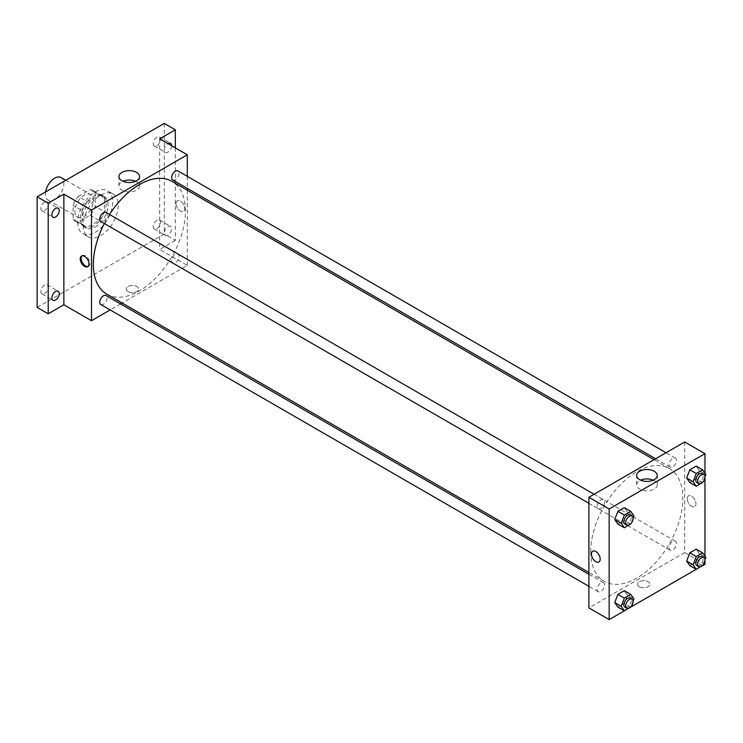 <?xml version="1.0" encoding="UTF-8"?>
<svg xmlns="http://www.w3.org/2000/svg" width="743" height="743" viewBox="0 0 743 743"><rect width="100%" height="100%" fill="white"/><g stroke="black" fill="none" stroke-linecap="round" stroke-linejoin="round"><path stroke-width="0.56" stroke-dasharray="3.71 2.79" d="M45.629 191.908A13.03 7.523 120 0 0 45.444 194.146A13.03 7.523 120 0 0 48.137 200.108A13.03 7.523 120 0 0 61.167 192.586A13.03 7.523 120 0 0 61.167 177.549M74.913 211.161A13.03 7.523 120 0 0 77.616 217.123A13.03 7.523 120 0 0 90.637 209.6A13.03 7.523 120 0 0 90.637 194.564A13.03 7.523 120 0 0 80.606 198.056A13.03 7.523 120 0 0 74.913 211.161M78.182 196.514L90.07 189.651A17.748 10.244 120 0 1 93.005 190.477A17.748 10.244 120 0 1 95.178 192.604L95.178 206.322A17.748 10.244 120 0 1 90.07 215.173L78.182 222.036A17.748 10.244 120 0 1 75.257 221.21A17.748 10.244 120 0 1 73.074 219.083L73.074 205.365A17.748 10.244 120 0 1 78.182 196.514L87.395 201.827L99.283 194.972L90.07 189.651M90.07 215.173L99.283 220.495L87.395 227.358L78.182 222.036M73.074 219.083L82.287 224.405L82.287 210.687L73.074 205.365M82.287 224.405A17.748 10.244 120 0 0 84.461 226.531A17.748 10.244 120 0 0 87.395 227.358M99.283 220.495A17.748 10.244 120 0 0 104.392 211.644L95.178 206.322M99.283 194.972A17.748 10.244 120 0 1 102.209 195.79A17.748 10.244 120 0 1 104.392 197.917L104.392 211.644M87.395 201.827A17.748 10.244 120 0 0 82.287 210.687M93.339 226.048A18.241 10.532 -60 0 1 84.219 226.959A18.241 10.532 -60 0 1 84.219 205.895A18.241 10.532 -60 0 1 102.46 195.372A18.241 10.532 -60 0 1 105.255 209.981A18.241 10.532 -60 0 1 93.339 226.048M95.178 227.117A18.241 10.532 120 0 0 107.094 211.049A18.241 10.532 120 0 0 104.299 196.431A18.241 10.532 120 0 0 90.247 201.316A18.241 10.532 120 0 0 82.287 219.668A18.241 10.532 120 0 0 86.058 228.017A18.241 10.532 120 0 0 95.178 227.117M104.392 197.917L95.178 192.604M77.681 222.333A24.751 14.293 120 0 0 82.807 233.664A24.751 14.293 120 0 0 107.559 219.371A24.751 14.293 120 0 0 107.559 190.793A24.751 14.293 120 0 0 88.482 197.424A24.751 14.293 120 0 0 77.681 222.333M83.207 225.519A24.751 14.293 120 0 0 88.333 236.85A24.751 14.293 120 0 0 113.085 222.566A24.751 14.293 120 0 0 113.085 193.979A24.751 14.293 120 0 0 94.008 200.61A24.751 14.293 120 0 0 83.207 225.519M156.894 137.195A5.21 3.009 120 0 0 153.495 141.792A5.21 3.009 120 0 0 154.293 145.962A5.21 3.009 120 0 0 159.504 142.953A5.21 3.009 120 0 0 159.504 136.944A5.21 3.009 120 0 0 156.894 137.195M44.515 202.077A5.21 3.009 120 0 0 41.116 206.665A5.21 3.009 120 0 0 41.914 210.845A5.21 3.009 120 0 0 47.125 207.836A5.21 3.009 120 0 0 47.125 201.817A5.21 3.009 120 0 0 44.515 202.077M44.515 285.126A5.21 3.009 120 0 0 41.116 289.714A5.21 3.009 120 0 0 41.914 293.894A5.21 3.009 120 0 0 47.125 290.885A5.21 3.009 120 0 0 47.125 284.866A5.21 3.009 120 0 0 44.515 285.126M156.894 220.244A5.21 3.009 120 0 0 153.495 224.841A5.21 3.009 120 0 0 154.293 229.011A5.21 3.009 120 0 0 159.504 226.002A5.21 3.009 120 0 0 159.504 219.984A5.21 3.009 120 0 0 156.894 220.244M164.268 123.412L164.268 234.026L37.15 307.416M175.32 147.876L175.32 240.416L164.268 234.026M175.32 240.416L159.661 249.453L187.292 265.409L122.158 303.014M120.58 303.924L110.159 309.933M128.112 291.6A6.185 3.576 0 0 0 134.854 292.37A6.185 3.576 0 0 0 138.672 289.073A6.185 3.576 0 0 0 132.486 285.498A6.185 3.576 0 0 0 126.301 289.073A6.185 3.576 0 0 0 128.112 291.6A6.185 3.576 0 0 0 134.854 292.37A6.185 3.576 0 0 0 138.672 289.073A6.185 3.576 0 0 0 132.486 285.498A6.185 3.576 0 0 0 126.301 289.073A6.185 3.576 0 0 0 128.112 291.6M171.633 145.749A5.21 3.009 -60 0 1 167.946 152.092A5.21 3.009 -60 0 1 165.345 152.343A5.21 3.009 -60 0 1 164.537 148.191A5.21 3.009 -60 0 1 167.909 143.603M167.946 235.141A5.21 3.009 -60 0 1 165.345 235.392A5.21 3.009 -60 0 1 164.547 231.222A5.21 3.009 -60 0 1 167.946 226.624A5.21 3.009 -60 0 1 170.556 226.374A5.21 3.009 -60 0 1 171.354 230.544A5.21 3.009 -60 0 1 167.946 235.141M159.661 138.839L159.661 249.453M106.825 294.163A65.133 37.605 120 0 0 171.958 256.558A65.133 37.605 120 0 0 171.958 181.348M109.537 214.495A65.133 37.605 120 0 0 104.326 223.522M187.292 176.342L187.292 188.378M187.292 190.199L187.292 265.409M172.748 179.982A5.21 3.009 120 0 0 177.958 176.973A5.21 3.009 120 0 0 177.958 170.955M100.825 304.546A5.21 3.009 120 0 0 106.035 301.537A5.21 3.009 120 0 0 106.035 295.528M171.67 260.644A5.21 3.009 120 0 0 172.748 263.031A5.21 3.009 120 0 0 177.958 260.022A5.21 3.009 120 0 0 177.958 254.004A5.21 3.009 120 0 0 173.946 255.397A5.21 3.009 120 0 0 171.67 260.644M106.035 212.479A5.21 3.009 -60 0 1 107.122 214.866A5.21 3.009 -60 0 1 104.847 220.104A5.21 3.009 -60 0 1 100.825 221.507M176.007 203.582A6.185 3.576 -120 0 0 178.71 209.814A6.185 3.576 -120 0 0 183.475 211.467A6.185 3.576 -120 0 0 183.475 204.325A6.185 3.576 -120 0 0 177.289 200.749A6.185 3.576 -120 0 0 176.007 203.582A6.185 3.576 -120 0 0 178.71 209.814A6.185 3.576 -120 0 0 183.475 211.467A6.185 3.576 -120 0 0 183.475 204.325A6.185 3.576 -120 0 0 177.289 200.749A6.185 3.576 -120 0 0 176.007 203.582M81.99 255.852A6.185 3.576 60 0 1 82.427 255.527A6.185 3.576 60 0 1 87.191 257.18A6.185 3.576 60 0 1 89.894 263.412A6.185 3.576 60 0 1 88.612 266.245A6.185 3.576 60 0 1 88.111 266.449M135.57 181.301A10.309 5.953 180 0 1 139.563 186.001A10.309 5.953 180 0 1 133.201 191.499A10.309 5.953 180 0 1 121.973 190.208A10.309 5.953 180 0 1 118.954 186.001A10.309 5.953 180 0 1 122.957 181.301M590.741 551.51A65.133 37.605 120 0 0 604.226 581.332A65.133 37.605 120 0 0 669.359 543.727A65.133 37.605 120 0 0 669.359 468.517A65.133 37.605 120 0 0 619.17 485.968A65.133 37.605 120 0 0 590.741 551.51M604.523 502.036A5.21 3.009 -60 0 1 602.248 507.283A5.21 3.009 -60 0 1 598.226 508.676A5.21 3.009 -60 0 1 598.226 502.658A5.21 3.009 -60 0 1 603.437 499.649A5.21 3.009 -60 0 1 604.523 502.036M669.071 547.814A5.21 3.009 120 0 0 670.149 550.201A5.21 3.009 120 0 0 675.359 547.192A5.21 3.009 120 0 0 675.359 541.173A5.21 3.009 120 0 0 671.347 542.566A5.21 3.009 120 0 0 669.071 547.814M597.149 589.338A5.21 3.009 120 0 0 598.226 591.725A5.21 3.009 120 0 0 603.437 588.716A5.21 3.009 120 0 0 603.437 582.698A5.21 3.009 120 0 0 599.425 584.091A5.21 3.009 120 0 0 597.149 589.338M669.071 464.765A5.21 3.009 120 0 0 670.149 467.152A5.21 3.009 120 0 0 675.359 464.143A5.21 3.009 120 0 0 675.359 458.125A5.21 3.009 120 0 0 671.347 459.527A5.21 3.009 120 0 0 669.071 464.765M684.693 441.964L684.693 552.578L588.902 607.885M704.958 564.281L684.693 552.578M702.683 565.59L696.237 569.314M630.761 607.115L624.324 610.839M639.324 586.747A6.185 3.576 0 0 0 646.076 587.518A6.185 3.576 0 0 0 649.893 584.221A6.185 3.576 0 0 0 643.707 580.645A6.185 3.576 0 0 0 637.513 584.221A6.185 3.576 0 0 0 639.324 586.747A6.185 3.576 0 0 0 646.076 587.518A6.185 3.576 0 0 0 649.893 584.221A6.185 3.576 0 0 0 643.707 580.645A6.185 3.576 0 0 0 637.513 584.221A6.185 3.576 0 0 0 639.324 586.747M699.404 470.653L696.21 466.112L699.404 470.653L696.21 478.882L689.829 482.56L696.21 478.882L699.404 470.653L705.85 474.378M627.482 595.227L624.287 590.685L627.482 595.227L624.287 603.446L617.907 607.133L624.287 603.446L627.482 595.227L633.928 598.951M704.958 473.105L704.958 477.619M704.958 556.154L704.958 560.668M699.404 553.702L696.21 549.161L699.404 553.702L696.21 561.922L689.829 565.609L696.21 561.922L699.404 553.702L705.85 557.426M627.482 512.178L624.287 507.636L627.482 512.178L624.287 520.397L617.907 524.084L624.287 520.397L627.482 512.178L633.928 515.902M687.229 498.729A6.185 3.576 -120 0 0 689.931 504.961A6.185 3.576 -120 0 0 694.696 506.615A6.185 3.576 -120 0 0 694.696 499.472A6.185 3.576 -120 0 0 688.51 495.897A6.185 3.576 -120 0 0 687.229 498.729A6.185 3.576 -120 0 0 689.922 504.961A6.185 3.576 -120 0 0 694.696 506.615A6.185 3.576 -120 0 0 694.696 499.472A6.185 3.576 -120 0 0 688.51 495.897A6.185 3.576 -120 0 0 687.229 498.729M592.71 551.204L592.71 551.204A6.185 3.576 60 0 1 597.483 552.866A6.185 3.576 60 0 1 600.186 559.089A6.185 3.576 60 0 1 598.904 561.922L598.895 561.922M653.236 480.173A10.309 5.953 180 0 1 657.23 484.873A10.309 5.953 180 0 1 650.868 490.371A10.309 5.953 180 0 1 639.639 489.08A10.309 5.953 180 0 1 636.621 484.873A10.309 5.953 180 0 1 640.624 480.173M633.055 518.14L630.937 523.62M624.947 524.094A5.21 3.009 120 0 0 630.157 521.084A5.21 3.009 120 0 0 630.157 515.075M630.742 524.121L624.287 520.397M704.977 476.616L702.859 482.096M696.86 482.579A5.21 3.009 120 0 0 702.07 479.569A5.21 3.009 120 0 0 702.07 473.551M702.655 482.597L696.21 478.882M633.055 601.189L630.937 606.669M624.947 607.142A5.21 3.009 120 0 0 630.157 604.133A5.21 3.009 120 0 0 630.157 598.115M630.742 607.17L624.287 603.446M704.977 559.665L702.859 565.144M696.86 565.618A5.21 3.009 120 0 0 702.07 562.609A5.21 3.009 120 0 0 702.07 556.6M702.655 565.646L696.21 561.922M48.137 200.108L77.616 217.123M65.839 180.243L90.637 194.564M104.299 196.431L102.46 195.372M86.058 228.017L84.219 226.959M102.209 195.79L93.005 190.477M84.461 226.531L75.257 221.21M113.085 193.979L107.559 190.793M88.333 236.85L82.807 233.664M154.293 229.011L165.345 235.392M159.504 219.984L170.556 226.374M41.914 293.894L52.967 300.274M47.125 284.866L58.177 291.247M41.914 210.845L52.967 217.225M47.125 201.817L58.177 208.198M154.293 145.962L165.345 152.343M159.504 136.944L170.556 143.325M82.427 255.527L81.498 256.056M88.612 266.245L87.683 266.774M139.563 186.001L139.563 176.593M118.954 186.001L118.954 176.593M669.359 468.517L654.026 459.666M604.226 581.332L588.902 572.481M588.902 503.29L598.226 508.676M594.112 494.262L603.437 499.649M675.359 541.173L177.958 254.004M670.149 550.201L172.748 263.031M603.437 582.698L588.902 574.302M598.226 591.725L588.902 586.338M675.359 458.125L666.025 452.738M670.149 467.152L655.605 458.756M657.23 484.873L657.23 475.464M636.621 484.873L636.621 475.464"/><path stroke-width="1.11" d="M65.839 180.243L61.167 177.549A13.03 7.523 120 0 0 52.001 180.168A13.03 7.523 120 0 0 45.629 191.908M110.159 309.933L91.491 320.716L63.861 304.76L48.202 313.797L37.15 307.416L37.15 196.802L164.268 123.412L175.32 129.793L175.32 147.876M122.158 303.014L120.58 303.924M55.576 300.014A5.21 3.009 -60 0 1 52.967 300.274A5.21 3.009 -60 0 1 52.168 296.095A5.21 3.009 -60 0 1 55.576 291.507A5.21 3.009 -60 0 1 58.177 291.247A5.21 3.009 -60 0 1 58.976 295.426A5.21 3.009 -60 0 1 55.576 300.014M55.576 216.965A5.21 3.009 -60 0 1 52.967 217.225A5.21 3.009 -60 0 1 52.168 213.055A5.21 3.009 -60 0 1 55.576 208.458A5.21 3.009 -60 0 1 58.177 208.198A5.21 3.009 -60 0 1 58.976 212.377A5.21 3.009 -60 0 1 55.576 216.965M63.861 304.76L63.861 194.146L48.202 203.183L37.15 196.802M48.202 313.797L48.202 203.183M91.491 320.716L91.491 210.102L63.861 194.146M91.491 210.102L187.292 154.795L159.661 138.839L175.32 129.793M121.973 180.8A10.309 5.953 180 0 1 118.954 176.593A10.309 5.953 180 0 1 129.263 170.649A10.309 5.953 180 0 1 139.563 176.593A10.309 5.953 180 0 1 133.201 182.091A10.309 5.953 180 0 1 121.973 180.8M167.909 143.603A5.21 3.009 -60 0 1 167.946 143.585A5.21 3.009 -60 0 1 170.556 143.325A5.21 3.009 -60 0 1 171.633 145.749M104.326 223.522A65.133 37.605 120 0 0 93.339 264.341A65.133 37.605 120 0 0 106.825 294.163L588.902 572.481M654.026 459.666L171.958 181.348A65.133 37.605 120 0 0 109.537 214.495M187.292 154.795L187.292 176.342M187.292 188.378L187.292 190.199M666.025 452.738L177.958 170.955A5.21 3.009 120 0 0 173.946 172.348A5.21 3.009 120 0 0 171.67 177.596A5.21 3.009 120 0 0 172.748 179.982L655.605 458.756M588.902 574.302L106.035 295.528A5.21 3.009 120 0 0 102.023 296.921A5.21 3.009 120 0 0 99.748 302.169A5.21 3.009 120 0 0 100.825 304.546L588.902 586.338M588.902 503.29L100.825 221.507A5.21 3.009 -60 0 1 100.825 215.489A5.21 3.009 -60 0 1 106.035 212.479L594.112 494.262M88.965 263.941A6.185 3.576 60 0 1 87.683 266.774A6.185 3.576 60 0 1 81.498 263.208A6.185 3.576 60 0 1 81.498 256.056A6.185 3.576 60 0 1 86.262 257.719A6.185 3.576 60 0 1 88.965 263.941M88.111 266.449A6.185 3.576 60 0 1 82.427 262.669A6.185 3.576 60 0 1 81.99 255.852M122.957 181.301A10.309 5.953 180 0 1 135.57 181.301M624.324 610.839L609.158 619.588L588.902 607.885L588.902 497.271L684.693 441.964L704.958 453.667L704.958 473.105M704.958 560.668L704.958 564.281L702.683 565.59M696.237 569.314L630.761 607.115M689.829 482.56L686.643 478.028L689.829 469.799L696.21 466.112L689.829 469.799L686.643 478.028L689.829 482.56L696.275 486.284L693.089 481.743L696.275 473.523L702.655 469.836L705.85 474.378L704.977 476.616M617.907 607.133L614.721 602.592L617.907 594.372L624.287 590.685L617.907 594.372L614.721 602.592L617.907 607.133L624.361 610.857L621.167 606.316L624.361 598.096L630.742 594.409L633.928 598.951L633.055 601.189M704.958 477.619L704.958 556.154M609.158 619.588L609.158 508.974L704.958 453.667M689.829 565.609L686.643 561.067L689.829 552.848L696.21 549.161L689.829 552.848L686.643 561.067L689.829 565.609L696.275 569.333L693.089 564.791L696.275 556.572L702.655 552.885L705.85 557.426L704.977 559.665M617.907 524.084L614.721 519.543L617.907 511.323L624.287 507.636L617.907 511.323L614.721 519.543L617.907 524.084L624.361 527.809L621.167 523.267L624.361 515.048L630.742 511.36L633.928 515.902L633.055 518.14M609.158 508.974L588.902 497.271M639.639 479.672A10.309 5.953 180 0 1 636.621 475.464A10.309 5.953 180 0 1 646.93 469.52A10.309 5.953 180 0 1 657.23 475.464A10.309 5.953 180 0 1 650.868 480.962A10.309 5.953 180 0 1 639.639 479.672M600.177 559.089A6.185 3.576 60 0 1 598.895 561.922A6.185 3.576 60 0 1 592.71 558.355A6.185 3.576 60 0 1 592.71 551.204A6.185 3.576 60 0 1 597.483 552.866A6.185 3.576 60 0 1 600.177 559.089M598.904 561.922A6.185 3.576 60 0 1 592.71 558.355A6.185 3.576 60 0 1 592.71 551.204M640.624 480.173A10.309 5.953 180 0 1 653.236 480.173M630.937 523.62L624.361 527.809M631.996 516.134L630.157 515.075A5.21 3.009 120 0 0 626.135 516.469A5.21 3.009 120 0 0 623.86 521.716A5.21 3.009 120 0 0 624.947 524.094L626.786 525.162A5.21 3.009 120 0 0 631.996 522.153A5.21 3.009 120 0 0 631.996 516.134A5.21 3.009 120 0 0 627.984 517.527A5.21 3.009 120 0 0 625.708 522.775A5.21 3.009 120 0 0 626.786 525.162M621.167 523.267L614.721 519.543M624.361 515.048L617.907 511.323M630.742 511.36L624.287 507.636M702.859 482.096L696.275 486.284M703.918 474.61L702.07 473.551A5.21 3.009 120 0 0 698.058 474.944A5.21 3.009 120 0 0 695.782 480.192A5.21 3.009 120 0 0 696.86 482.579L698.708 483.637A5.21 3.009 120 0 0 703.918 480.628A5.21 3.009 120 0 0 703.918 474.61A5.21 3.009 120 0 0 699.897 476.012A5.21 3.009 120 0 0 697.631 481.25A5.21 3.009 120 0 0 698.708 483.637M693.089 481.743L686.643 478.028M696.275 473.523L689.829 469.799M702.655 469.836L696.21 466.112M630.937 606.669L624.361 610.857M631.996 599.183L630.157 598.115A5.21 3.009 120 0 0 626.135 599.517A5.21 3.009 120 0 0 623.86 604.756A5.21 3.009 120 0 0 624.947 607.142L626.786 608.211A5.21 3.009 120 0 0 631.996 605.201A5.21 3.009 120 0 0 631.996 599.183A5.21 3.009 120 0 0 627.984 600.576A5.21 3.009 120 0 0 625.708 605.824A5.21 3.009 120 0 0 626.786 608.211M621.167 606.316L614.721 602.592M624.361 598.096L617.907 594.372M630.742 594.409L624.287 590.685M702.859 565.144L696.275 569.333M703.918 557.659L702.07 556.6A5.21 3.009 120 0 0 698.058 557.993A5.21 3.009 120 0 0 695.782 563.24A5.21 3.009 120 0 0 696.86 565.618L698.708 566.686A5.21 3.009 120 0 0 703.918 563.677A5.21 3.009 120 0 0 703.918 557.659A5.21 3.009 120 0 0 699.897 559.052A5.21 3.009 120 0 0 697.631 564.299A5.21 3.009 120 0 0 698.708 566.686M693.089 564.791L686.643 561.067M696.275 556.572L689.829 552.848M702.655 552.885L696.21 549.161"/></g></svg>
